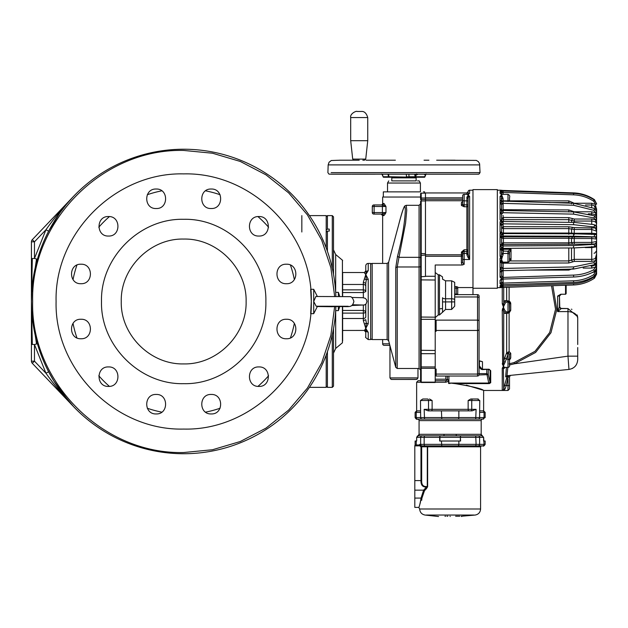 <?xml version="1.0" encoding="UTF-8"?>
<svg xmlns="http://www.w3.org/2000/svg" width="628" height="628" viewBox="0 0 628 628"><rect width="100%" height="100%" fill="white"/><g stroke="black" fill="none" stroke-linecap="round" stroke-linejoin="round"><path stroke-width="0.94" d="M342.637 296.338L342.637 272.521L364.161 272.521L342.637 272.521M462.616 200.74L425.462 200.74L425.462 192.953L466.879 192.953L468.095 191.736L468.095 194.28L468.095 191.736A1.523 1.523 90 0 1 469.618 190.213L469.618 193.361L468.095 194.774L469.618 196.431L468.378 196.988L468.095 198.55L468.095 254.159L469.618 259.521L464.139 259.521L464.139 264.349L462.302 265L435.212 265L435.212 382.483L421.2 382.483L421.2 200.936A0.612 0.604 180 0 0 420.595 201.533L420.595 369.971M372.302 206.479L372.302 212.57A1.523 1.523 -166.6 0 0 373.825 214.093L382.695 214.046L385.969 212.57L382.405 212.57L382.405 206.479L372.302 206.479A1.523 1.523 13.4 0 1 373.825 204.956L381.133 204.956A1.523 1.523 -166.6 0 0 382.648 203.433L384.022 203.527L382.295 204.956L381.133 204.956L382.695 205.003L385.969 206.479L385.969 212.57L384.022 215.514L382.648 215.616L381.133 214.093L374.5 214.093L382.295 214.093L383.739 215.616M425.462 253.688L420.595 253.461L420.595 276.752L425.462 276.446L425.462 254.787L461.399 254.787L461.399 256.248A1.217 0.667 180 0 0 462.616 255.58L462.616 255.415M479.423 360.896L479.423 365.983L482.469 369.609L489.071 369.225L490.704 370.983L490.704 382.75L488.733 383.606L455.072 383.606C472.696 386.526 482.21 388.811 483.631 390.459L503.421 390.459L502.251 390.396L502.251 368.267L503.421 366.022L502.251 363.691L503.295 363.408L503.719 361.602L503.719 312.006L504.763 313.388L506.513 313.388L507.989 311.896L506.231 311.896L507.989 311.896A1.523 1.523 -166.6 0 0 509.512 310.373L509.512 303.677L510.745 303.748L510.745 310.303L509.112 312.964L509.112 351.499L506.513 353.156L504.763 357.803L506.231 359.137L507.989 354.482L506.513 353.156M425.368 398.992L427.535 398.992A1.523 0.981 90 0 1 428.516 400.515L420.501 400.515L420.65 417.565L458.848 417.565L458.848 410.861L441.413 410.861L441.79 419.088L417.549 419.088A1.523 1.523 -166.6 0 1 419.072 420.611L481.189 420.611A1.523 1.523 13.4 0 1 482.712 419.088L483.631 419.088M429.458 398.992L432.119 400.515L432.119 409.338L468.143 409.338L468.143 400.515L471.746 400.515L471.746 409.338L476.103 409.338L475.726 419.088L478.136 419.088A1.523 1.476 -90 0 0 479.611 417.565L479.611 412.384L485.154 412.384L483.623 410.861L482.571 410.861L483.631 410.861L483.631 390.459M455.025 160.203L441.814 160.195M425.368 445.88L422.354 445.88L426.962 445.88L427.637 446.798L426.962 445.88L427.323 446.798L426.962 445.88L482.571 445.88A1.523 1.476 -90 0 0 484.047 444.357L483.631 437.355L482.108 435.832L450.135 435.863M395.373 160.195L366.093 160.195M309.416 387.358L326.199 387.358L326.199 355.079M326.199 247.887L326.199 215.616L326.199 216.833L327.416 215.616L332.283 215.616L332.283 232.015M309.416 215.616L326.199 215.616M339.732 306.676L338.374 310.617L335.666 310.617L335.854 306.707A152.251 152.251 0 0 1 179.113 453.667A152.251 152.251 0 0 1 31.431 301.487A152.251 152.251 0 0 1 179.113 149.299A152.251 152.251 0 0 1 335.666 292.35L335.674 292.444M69.841 402.579L73.429 406.489C63.185 395.703 54.016 384.603 45.938 373.205L48.639 371.8L53.835 380.984M56.74 385.545L53.969 381.196L69.276 401.944M45.962 373.236L34.477 361.171L32.271 363.267L73.429 406.489L59.966 390.224M326.199 387.358L326.199 386.142L327.416 387.358L327.416 351.719M327.416 251.247L327.416 231.12L326.199 232.132M327.416 387.358L332.283 387.358L332.283 334.638M332.283 268.329L332.283 215.616L333.507 216.833L333.507 274.358M329.245 229.087L329.245 231.12L329.245 229.087L327.416 229.087L327.416 215.616M327.416 231.12L329.245 231.12M335.666 292.365L335.666 292.35A152.251 152.251 0 0 1 335.854 296.267A152.251 152.251 0 0 0 183.682 149.228A152.251 152.251 0 0 0 31.431 301.487L31.439 301.487A152.251 152.251 0 0 0 183.682 453.738A152.251 152.251 0 0 0 335.854 306.707L335.847 306.723M338.374 296.283L338.374 292.35L335.666 292.35L335.682 254.536L333.507 249.873M333.507 328.609L333.507 386.142L332.283 387.358L332.283 370.96M334.63 306.707L330.862 335.423L321.677 362.882L307.422 388.088L288.621 410.115L265.958 428.147L240.273 441.515L212.507 449.742L183.682 452.521C102.976 454.601 30.568 382.193 32.648 301.487C30.568 220.781 102.976 148.365 183.682 150.445L212.507 153.224L240.273 161.451L265.958 174.827L288.621 192.851L307.422 214.878L321.677 240.084L330.862 267.552L334.63 296.259M338.374 310.617L338.374 306.684M342.425 296.33L342.425 260.196L335.682 254.536M342.425 306.637L342.425 342.778L335.682 348.43L333.507 353.101M363.353 282.129L365.779 274.569L368.22 270.629L368.22 263.422L370.653 263.422L370.653 267.567M342.637 281.046L342.637 284.476L363.345 284.476L363.345 282.31L365.779 283.275L366.328 279.719L365.779 274.569L364.161 272.521L366.328 271.359L365.779 270.864L366.328 271.359L368.22 270.629M365.779 265.856L365.779 270.864L365.779 265.856A2.433 2.433 90 0 1 368.22 263.422M342.425 342.778L342.637 330.454L364.444 330.43L368.22 332.338L368.22 339.552L370.653 339.552L370.653 263.422M364.444 278.997L366.328 279.719L368.22 279.193L365.779 274.569L366.328 271.359M368.22 332.338L365.779 328.397L368.22 323.773L368.22 279.193M370.653 291.243L370.653 338.029A1.523 1.523 90 0 0 372.176 339.552L387.146 339.552L387.146 263.422L372.176 263.422A1.523 1.523 -90 0 0 370.653 264.945M311.135 307.469L311.08 308.56M311.041 309.235L310.978 310.169M317.533 306.174L313.71 313.662L310.695 313.662L311.276 301.487C313.034 369.664 251.867 430.832 183.682 429.073C115.505 430.832 54.338 369.664 56.096 301.487C54.338 233.31 115.505 172.135 183.682 173.893C251.867 172.135 313.034 233.31 311.276 301.487L310.695 289.304L313.71 289.304L313.71 301.487L315.853 296.487L349.796 296.651C351.484 296.463 352.85 298.08 353.909 301.487C351.727 309.015 349.325 305.805 331.984 306.715L317.344 306.543M286.399 338.751C273.832 339.285 273.832 318.726 286.399 319.26C298.967 318.726 298.959 339.285 286.399 338.751M286.399 283.707C273.832 284.249 273.832 263.681 286.399 264.215C298.967 263.681 298.959 284.249 286.399 283.707M258.877 236.042C246.309 236.575 246.309 216.008 258.877 216.55C271.445 216.016 271.445 236.575 258.877 236.042M211.204 208.52C198.644 209.053 198.644 188.494 211.204 189.028C223.772 188.494 223.772 209.053 211.204 208.52M156.168 208.52C143.6 209.053 143.6 188.494 156.168 189.028C168.728 188.494 168.728 209.053 156.168 208.52M108.495 236.042C95.927 236.575 95.927 216.008 108.495 216.55C121.063 216.016 121.063 236.575 108.495 236.042M80.973 283.707C68.405 284.249 68.413 263.681 80.973 264.215C93.541 263.681 93.541 284.249 80.973 283.707M80.973 338.751C68.405 339.285 68.413 318.726 80.973 319.26C93.541 318.726 93.541 339.285 80.973 338.751M108.495 386.416C95.927 386.958 95.927 366.391 108.495 366.933C121.063 366.391 121.063 386.958 108.495 386.416M156.168 413.938C143.6 414.48 143.6 393.913 156.168 394.455C168.728 393.913 168.728 414.48 156.168 413.938M211.204 413.938C198.644 414.48 198.644 393.913 211.204 394.455C223.772 393.913 223.772 414.48 211.204 413.938M258.877 386.416C246.309 386.958 246.309 366.391 258.877 366.933C271.445 366.391 271.445 386.958 258.877 386.416M313.71 313.662L313.71 301.487L316.174 306.229L348.202 306.26M388.622 340.674L395.766 367.349L395.766 267.552L397.524 256.271C402.226 238.098 404.817 222.877 405.296 210.616C405.35 202.538 403.152 207.24 398.686 224.722L388.622 262.292L388.622 340.674L387.146 339.552M265.872 301.487C267.002 345.4 227.603 384.807 183.682 383.669C139.769 384.807 100.37 345.4 101.501 301.487C100.37 257.566 139.769 218.167 183.682 219.298C227.603 218.167 267.002 257.566 265.872 301.487M420.595 197.035L382.648 197.035L382.648 203.433M246.113 301.487C246.969 268.125 217.045 238.2 183.682 239.064C150.328 238.2 120.403 268.125 121.259 301.487C120.403 334.842 150.328 364.766 183.682 363.91C217.045 364.766 246.969 334.842 246.113 301.487M423.366 191.862L424.614 191.862L424.614 193.134M419.645 191.862L383.323 191.862L383.323 197.035M425.462 200.936L421.2 200.936L421.2 199.429L420.595 199.429L420.595 193.738A0.612 0.612 90 0 1 421.2 193.134L421.2 198.008L420.595 198.008L420.595 199.602M391.487 379.438L415.838 379.438M409.786 379.438L409.252 379.438M417.51 180.895L419.182 180.895L420.415 183.031L387.523 183.031L387.523 191.862L391.48 191.862M415.524 180.895L392.414 180.895M502.588 308.607L502.251 310.263L503.421 307.029L502.251 303.795L503.295 303.811L504.763 300.663L506.67 300.671L507.989 302.154L506.231 302.154L507.989 302.154L506.231 302.154L504.763 300.663M472.97 288.26L497.329 288.26L497.329 189.601L472.97 189.601L472.97 294.642L472.97 205.599M479.831 360.904L482.469 361.712L479.062 360.896M469.618 190.213L472.97 190.213M482.665 390.082L466.345 385.145M455.08 383.606L450.135 383.041L448.588 383.457L448.588 380.419L447.387 381.753L445.668 382.24L435.212 382.24M468.143 400.515L470.804 398.992L478.246 398.992L477.453 398.992L479.768 400.515L471.746 400.515A1.523 0.981 -90 0 1 472.727 398.992L474.894 398.992M479.768 410.861L482.571 410.861A1.523 1.476 90 0 1 484.047 412.384L484.047 417.565L485.154 417.565L485.154 412.384M435.212 272.536L438.258 274.821L439.474 274.821L442.52 276.909L442.52 279.154L445.566 280.826L451.658 280.826L454.696 282.317L454.696 306.174L454.696 294.642L477.539 294.642C478.866 294.681 479.376 295.702 479.062 297.719L479.062 349.506M415.54 177.245L416.144 177.857L391.786 177.857L391.786 180.895M451.658 280.826L451.658 298.779A3.046 1.044 0 0 1 454.696 299.823L454.696 282.317L454.696 286.501L457.741 286.965L457.741 294.618A1.523 0.549 180 0 0 456.218 294.069L456.218 294.642M462.616 255.29A1.217 0.502 0 0 0 461.399 254.787L461.447 252.079L464.139 249.779L466.879 249.779L466.879 206.761L464.139 206.761L464.139 204.854L466.879 204.854A1.217 0.518 0 0 1 468.095 205.372L468.095 199.249M497.329 224.243L497.329 287.655L500.171 287.624M500.485 287.616L503.138 287.42L503.099 286.093L500.485 287.216L501.646 287.506L573.623 284.971L573.576 283.644C580.931 283.346 587.667 281.156 593.782 277.074L595.054 275.574M573.576 283.644L503.099 286.093L503.114 284.743L503.114 285.764L501.591 285.638L500.485 287.216M573.615 282.427C581.19 282.137 588.13 280.01 594.433 276.037L593.782 274.593C587.667 278.447 580.931 280.512 573.576 280.795L573.615 282.427L503.138 284.735L503.114 279.02L503.114 282.796L503.114 279.02L503.114 282.796L501.591 282.27L500.069 283.738L501.646 284.57L500.069 285.559L501.105 285.183M501.607 271.241L501.591 275.959L501.591 271.32L500.069 272.238L503.122 270.652L503.114 276.83L501.591 275.959L500.069 277.262L501.646 278.596L500.069 280.308L501.591 279.107L501.591 282.27M500.485 271.948L501.646 270.574L500.069 268.172L501.591 267.12L501.591 259.521L500.069 256.177L501.238 255.981L501.591 253.814L501.591 249.811L500.069 249.999L501.646 247.809L500.069 244.763L501.591 244.418L501.591 237.557L500.069 237.337L501.646 235.108L500.069 232.046L501.591 232.093L501.591 225.389L500.069 224.793L501.646 222.665L500.069 219.8L501.591 220.24L501.591 214.148L500.069 213.206L501.646 211.338L500.069 208.849L501.591 209.658L501.591 204.602L500.069 203.378L501.646 201.886L500.069 199.955L501.591 201.078L501.591 194.774L500.069 193.361L501.591 194.138L501.591 193.008L500.069 191.485L501.646 190.881L500.485 190.614M500.069 268.172L500.069 262.755L501.591 259.521L501.238 255.981L502.4 256.648L503.114 254.756L501.591 253.814M500.069 199.955L500.069 196.431L501.591 194.774L501.238 193.871L502.4 194.445L501.238 193.871M497.329 190.213L500.069 190.213L501.262 190.786M454.696 296.966L477.539 296.966A1.523 1.036 0 0 1 479.062 298.002L479.062 374.508A1.523 1.523 90 0 1 477.539 376.031L436.122 376.031L436.122 374.068L477.539 374.068L477.539 330.454L436.122 330.454L436.122 331.309L435.212 331.309M406.63 177.245L388.92 177.245L388.489 176.743L383.056 176.743L383.488 177.245L388.92 177.245L383.488 177.245M479.062 298.002L479.062 372.671M462.616 195.873L462.616 200.206L462.616 195.873A1.523 1.523 90 0 1 464.139 194.35L464.139 204.854A1.523 0.644 180 0 1 462.64 204.336L461.447 205.482L464.139 206.761L462.616 204.171L461.447 205.482M573.615 277.003C581.159 276.752 588.083 274.907 594.371 271.453L593.782 269.687C587.667 273.039 580.931 274.844 573.576 275.088L573.615 277.003L501.646 279.083M503.13 284.625L501.215 285.073M503.138 287.302L501.646 287.428M503.099 191.556L503.138 190.449L573.623 192.898L573.6 193.408M507.989 367.451C509.332 367.105 509.842 366.273 509.512 364.947L509.512 360.213A1.523 1.075 180 0 0 507.989 359.137L507.989 367.451L504.339 367.301L503.421 366.038M506.513 378.621L507.989 379.014L507.989 390.459L503.421 390.459L503.295 389.988L507.031 376.706L505.658 376.871L506.427 367.451M504.763 385.2L506.231 385.592L505.195 388.63L504.339 389.784L505.195 388.63L503.719 389.179L503.295 363.408L504.339 363.793M504.347 363.785L505.195 362.034L503.719 361.602L504.763 357.803M505.006 362.576L506.231 359.137L507.989 359.137L508.068 354.082L506.67 352.755L506.67 313.38L509.112 312.964L508.672 311.731L506.67 313.38M500.069 196.431L502.4 196.768L501.591 194.774L502.047 194.35L507.989 194.35C509.606 195.104 510.117 196.203 509.512 197.632L509.512 200.206A1.523 0.644 0 0 1 507.989 200.85L507.989 194.35L501.772 194.342M450.135 419.088L441.79 419.088L458.471 419.088L458.848 417.565L484.047 417.565A1.523 1.476 90 0 1 482.571 419.088L478.136 419.088L482.571 419.088L485.154 417.565M509.512 259.372L511.035 259.874L509.52 258.053L509.512 260.636A1.523 1.523 90 0 1 507.989 262.159L507.989 253.453L503.114 253.453L503.114 254.756M577.721 336.263L577.721 321.34L577.721 336.263M444.153 434.309L443.863 435.832L418.162 435.832L419.653 434.309L456.101 434.309M439.898 441.013L439.969 435.832L443.863 435.832L418.162 435.832L416.662 437.355L418.162 435.832L456.399 435.832L456.109 434.309L480.608 434.309L483.631 437.355L483.631 441.013M330.885 174.199L351.028 174.199M351.766 174.199L375.151 174.199M398.968 174.199L432.425 174.199M363.965 160.195L362.827 160.195M446.453 174.199L478.144 174.199M457.176 174.199L382.122 174.199M424.057 160.195L428.924 160.195M359.216 160.195L357.293 160.195L359.216 160.195C349.937 160.25 354.655 160.313 352.701 159.104L365.731 159.104L367.741 140.703L350.691 140.703L350.691 117.562C349.796 113.566 356.633 110.591 357.151 111.47L361.281 111.47C364.279 111.148 366.43 113.173 367.741 117.562L350.691 117.562M450.135 445.88L441.79 445.88L458.471 445.88L458.848 444.357L476.103 444.357L475.726 435.832L456.399 435.832L482.359 435.856M450.135 516.53C465.058 516.53 465.058 516.53 450.135 516.53C465.058 516.53 465.058 516.53 450.135 516.53C435.204 516.53 435.204 516.53 450.135 516.53C435.204 516.53 435.204 516.53 450.135 516.53M450.135 516.216C435.212 516.216 435.212 516.216 450.135 516.216C465.05 516.216 465.05 516.216 450.135 516.216L450.088 516.216M461.706 516.53L461.188 516.216M459.775 516.216L456.462 516.216M456.281 516.216L455.622 516.216M301.833 231.999L301.833 215.616M37.405 259.262L34.477 258.422L45.938 229.769C54.016 218.363 63.185 207.271 73.429 196.486C63.507 206.934 55.24 218.497 48.639 231.175L59.613 213.237M59.888 212.853L65.94 204.956M73.201 196.721L69.276 201.031M69.841 200.387L71.765 198.267M31.439 303.489L32.318 344.427L34.477 344.552L37.405 343.704M33.056 323.789L31.84 312.885L36.518 343.83M327.416 229.087L326.199 230.099M36.518 259.136L31.84 290.089M31.439 299.478L32.318 258.548L34.477 258.422L34.477 241.804L45.938 229.769L48.639 231.175M73.429 196.486L32.271 239.7L34.477 241.804L31.431 241.804L31.431 361.171L31.431 344.552L32.318 344.427M32.271 363.267A3.046 3.046 0 0 1 31.431 361.171A3.046 3.046 0 0 0 32.271 363.267M32.318 258.548L31.431 258.422L32.318 258.548M31.431 241.804A3.046 3.046 0 0 1 32.271 239.7A3.046 3.046 0 0 0 31.431 241.804M342.637 340.894L342.637 306.637M364.444 330.43L365.779 328.397L363.345 320.665L363.345 313.113L342.637 313.113M342.637 289.861L363.345 289.861A2.433 1.719 0 0 1 365.779 291.58L365.779 283.275L365.779 291.58L363.345 292.538L342.637 292.538M342.637 318.498L363.345 318.498A2.433 1.719 0 0 0 365.779 316.771L365.779 304.211L365.779 311.386L363.345 310.436L363.345 305.208M364.444 323.969L366.328 323.247L365.779 319.691L363.345 320.665M365.779 330.956L365.779 332.11L366.328 331.615L365.779 328.397L366.328 323.247L368.22 323.773M364.161 330.454L365.779 332.102C365.779 338.759 365.779 338.759 365.779 332.11L365.104 330.564M363.785 310.452L363.345 310.436L363.345 313.113A2.433 1.719 0 0 0 365.779 311.386M366.36 323.271L367.035 323.593M370.653 335.399L370.653 339.552M370.653 291.259L370.653 318.969M311.252 299.124L311.268 300.208M397.524 256.271L398.992 257.339L405.578 223.152L406.748 210.121L406.222 205.317L404.879 205.906C404.754 206.078 403.725 205.482 398.686 224.714L388.622 262.292L387.146 263.422M395.766 367.349L397.234 368.479L397.234 266.971L398.992 257.339L419.072 257.339L419.072 205.317L406.222 205.317M389.862 345.337L384.171 345.337A1.523 1.523 -166.8 0 1 382.648 343.814L382.648 339.552M382.648 215.616L382.648 263.422M384.022 203.527L385.969 206.479L382.405 206.479A1.523 0.393 90 0 1 382.695 205.003L384.022 203.527M384.972 214.352L385.718 213.025M373.825 204.956L374.5 204.956A1.523 0.393 90 0 0 374.107 206.479L374.107 212.57L382.405 212.57A1.523 0.393 90 0 0 382.695 214.046L384.022 215.514M421.2 382.483L420.595 381.573L420.595 367.749L420.595 381.573A0.612 0.565 180 0 0 421.2 382.146L435.212 382.146M435.212 353.682L421.2 353.682A0.612 0.557 180 0 1 420.595 353.124L420.595 367.749A0.612 0.565 180 0 0 421.2 368.314L435.212 368.314M435.212 280.017L420.595 279.884L420.595 350.298L435.212 350.455M389.957 345.683L389.957 377.915L417.973 377.915L416.851 379.383L395.248 379.438M374.5 204.956L381.133 204.956M388.285 191.862L387.523 191.862M425.462 200.74L425.462 255.046L420.595 255.361M490.704 382.75L490.115 382.334L488.733 383.041L488.733 383.606L489.659 383.512M482.469 361.712L482.469 369.225L489.071 369.225L490.115 370.638L490.704 370.983L490.554 370.41M504.339 309.51L503.421 307.029L503.295 303.811L504.339 304.541L503.421 307.029L503.295 310.248L504.339 309.51L505.195 310.836L503.719 312.006L503.295 310.248L502.251 310.263L502.62 364.962M462.498 202.035L461.447 202.561L462.593 201.831M403.969 180.895L394.714 180.895M447.387 381.753L448.588 380.419L447.387 379.218L447.387 376.031L447.387 379.218L446.948 380.27L445.864 380.717L446.948 380.27L445.864 379.194L445.864 376.031M482.469 369.609C480.773 369.452 479.761 368.244 479.423 365.983L479.423 361.681M420.65 412.384L416.215 412.384L416.215 417.565L420.65 417.565A1.523 1.476 90 0 0 422.126 419.088L417.691 419.088A1.523 1.476 -90 0 1 416.215 417.565L415.116 417.565L415.116 412.384L416.215 412.384A1.523 1.476 -90 0 1 417.691 410.861L420.501 410.861M436.122 374.296L435.212 374.296M436.122 374.068L436.122 369.076L435.212 369.076M436.122 330.454L436.122 320.68L435.212 320.68M436.122 320.68L436.122 320.123L477.539 320.123L477.539 294.642M454.696 299.823L454.696 306.174L451.658 309.439L445.566 309.439L439.537 314.934L438.258 314.934L435.212 317.635M462.616 255.58L462.616 262.441L461.399 263.108L461.399 256.248L425.462 256.248M464.139 264.349L462.616 262.441L462.616 254.835L462.616 258.877A1.523 0.644 180 0 0 464.139 259.521L464.139 253.453L466.879 253.453L466.879 251.585L464.139 251.585L464.139 249.779L462.64 252.699A1.523 1.382 0 0 1 464.139 251.585L464.139 253.453A1.523 1.382 180 0 0 462.616 254.835L462.64 252.699L461.447 252.079M461.399 252.55L462.616 252.982L462.616 254.835M461.447 202.561L462.64 201.517M462.616 200.206L462.616 204.171L462.616 200.206A1.523 0.644 180 0 0 464.139 200.85L466.879 200.85L466.879 206.761A1.217 1.013 180 0 0 468.095 205.749L468.095 250.203M469.618 193.361L468.017 194.602M468.095 205.749L468.095 200.536M468.095 191.736L468.378 193.966L467.389 194.484L468.095 194.774L468.378 196.988L467.389 196.909L466.879 198.629L468.095 198.55L468.095 199.547M446.092 380.701L447.128 380.042M435.212 380.717L445.864 380.717L435.212 380.717L445.864 380.717L435.212 380.717L445.864 380.717L447.387 379.194L446.948 380.27M450.135 383.441L448.588 383.457M454.696 286.501L454.696 294.854M442.52 276.909L442.52 279.154M442.528 312.406L442.52 308.521L439.474 308.858L439.537 314.934M469.618 196.431L469.618 259.521L468.072 257.59L466.879 254.882L466.879 253.453A1.217 1.107 0 0 0 468.095 252.346L468.095 254.159L466.879 254.882M500.296 190.182L503.138 190.449L500.069 190.237M501.646 243.601L501.646 242.753M501.646 267.222L501.646 266.531M502.251 368.267L504.896 367.443M502.251 390.396L504.339 389.784L503.421 390.459M504.417 367.623L503.719 368.636L505.195 367.419M470.804 398.992L472.727 398.992L470.804 398.992M490.115 370.638L490.115 382.334L488.254 374.618L478.991 374.963M479.423 365.983L479.062 362.325M479.423 363.023L479.062 362.505M488.254 369.609L488.254 374.618L486.786 373.613L486.786 369.609M417.541 174.199L417.424 174.631L414.77 174.71L415.241 177.245L388.96 176.743C391.189 177.441 382.483 177.206 403.969 177.245L392.947 177.245M420.595 380.717L418.13 380.717L416.639 382.24L420.713 382.24M445.864 380.717L445.668 382.24M503.421 307.029L505.195 303.214L503.719 302.052L503.719 287.396M467.389 194.484L468.378 193.966L467.389 194.484L468.095 194.774L467.389 196.909M500.485 203.103L503.099 203.37L503.138 201.651L501.646 201.886M502.345 201.557L500.485 200.199M500.485 212.868L503.099 212.711L503.138 211.016L500.485 209.163M501.646 210.639L503.099 210.718M500.485 224.416L503.099 223.851L503.138 222.288L503.099 221.558L500.485 220.161M501.646 221.872L503.138 222.288L503.099 221.558M500.485 236.944L503.099 236.01L503.138 235.312L503.099 233.585L502.439 233.435L503.099 233.577L500.485 232.439M500.485 249.614L503.099 248.374L503.138 247.691L503.099 245.972L500.485 245.156M503.421 248.39L503.421 249.261L501.591 249.811L503.138 247.691M500.069 258.069L500.069 262.755L501.238 262.488L502.4 261.625L501.591 259.521L502.4 256.648M501.921 262.74L503.114 263.187L503.138 270.213L501.646 270.574M503.122 270.652L573.607 269.067L573.576 266.916L500.485 268.486M503.099 270.37L501.646 269.922M503.114 275.339L503.138 278.801L501.646 278.596M573.576 275.088L500.485 277.505M500.485 280.096L503.13 279.02M573.576 280.795L503.099 283.102L500.485 283.895M501.591 285.638L501.591 284.979M501.591 236.623L501.591 240.312M501.591 224.267L501.591 225.389L503.099 223.851L573.576 224.691L593.782 226.944L595.383 227.98L574.243 227.619L568.795 226.779L503.114 226.677L501.591 228.105L501.591 232.784L503.421 233.051L568.795 233.051L568.795 228.631L571.519 229.079L572.65 227.375M500.485 190.253L501.536 190.841M500.069 190.213L500.43 190.606M500.485 191.399L503.099 192.419L503.138 190.983L501.646 191.03M503.421 366.022L504.339 363.785M479.768 400.515L479.611 412.384M458.848 410.861L472.091 410.861L476.103 409.338M431.303 410.861A1.523 0.816 90 0 0 432.119 409.338L424.159 409.338L428.17 410.861L441.413 410.861M389.949 177.245L392.343 177.245M425.156 174.199L424.544 174.631L425.517 174.71L424.552 177.245L415.595 177.245L416.395 173.948M505.195 303.214L506.231 302.154M509.112 287.216L509.112 301.087L506.67 300.671L506.67 287.294M505.195 310.836L506.231 311.896L504.763 313.388M501.254 198.173L501.591 200.136L501.591 198.746L503.114 198.786L502.4 196.768M501.607 209.838L501.591 204.602L501.591 208.41L501.591 204.602L501.591 207.154L501.591 204.602L503.099 203.37L573.576 205.254L593.782 210.302L595.383 212.68L591.725 211.801L574.243 211.801L568.795 209.933L503.114 209.697L501.591 210.678M501.591 214.148L501.591 218.701L501.591 214.148L501.591 215.844L501.591 214.148L503.099 212.711L573.576 214.124L593.782 217.908L595.383 219.69L591.725 219.031L574.243 219.031L568.795 217.633L503.114 217.453L501.591 218.701L501.905 221.009L503.114 221.488L573.576 222.398M501.741 220.86L501.591 218.701L503.421 219.659L503.421 221.488M502.212 233.318L501.591 232.093L502.439 233.435M503.114 236.042L501.591 238.248L503.099 236.01L573.576 236.222L593.782 236.803A1.217 0.683 -86.6 0 0 594.465 235.563A1.217 0.683 -86.6 0 0 593.853 234.37A1.217 0.683 -86.6 0 0 593.782 234.37L573.576 233.797L503.106 233.585L573.576 233.797M503.114 245.917L501.591 244.418L501.591 243.036L503.114 244.535L503.099 245.972L573.576 245.548L593.782 244.402L595.383 243.876L596.6 241.45L591.725 242.408L591.725 244.064L572.65 244.182L571.519 242.581L568.795 242.824L568.795 238.302L571.519 238.436L572.65 236.905L503.114 236.732M503.114 253.304L503.114 251.192L501.591 249.811L501.968 248.829M507.989 262.159L503.114 262.159L501.591 263.713L503.114 262.159L502.4 261.625M503.114 265.055L503.114 268.289L501.591 267.12L501.591 263.681L501.591 267.12M501.591 193.008L501.591 194.24L501.591 193.008L501.591 194.24L501.591 193.008L501.591 194.24L501.591 193.008L501.591 194.24L501.591 193.008L503.099 192.419L573.576 194.837C580.931 195.135 587.667 197.294 593.782 201.329L595.383 204.39L591.725 203.26L574.243 203.26L568.795 200.858L509.512 200.858M505.658 376.871L506.977 375.725L507.84 367.451M507.031 376.706L508.342 375.583L508.24 377.098L507.031 376.706L508.35 375.583M507.989 390.459L509.512 388.96L509.512 376.839L509.512 385.592C509.512 389.909 509.512 389.909 509.512 385.592L506.231 385.592L508.209 376.604M389.281 176.743L388.489 176.743L388.002 174.199M415.241 177.245L406.434 176.743L406.324 174.199M419.025 177.245L424.552 177.245L419.025 177.245M506.67 300.671L508.672 302.319L507.989 302.154A1.523 1.523 14 0 1 508.091 302.162M510.745 310.303L509.512 310.373L509.308 302.916A1.523 1.523 14 0 1 509.512 303.677A1.523 1.523 -166.6 0 0 507.989 302.154L507.989 311.896M508.672 302.319L509.112 301.087L510.745 303.748L510.635 302.931M508.068 354.082L509.112 351.499L510.745 353.305L510.745 357.936L509.112 359.899M509.112 363.832L514.065 362.591L535.009 351.311L549.688 332.487L555.537 309.274L551.525 285.74M509.512 253.28L509.512 252.597L509.512 253.28M501.591 232.784L501.591 225.389L501.591 228.105L503.421 228.631L503.421 234.33M501.591 237.557L501.591 244.418M501.591 238.248L503.421 238.302L503.421 242.824L501.591 243.036L501.591 238.248M572.65 244.182L503.114 244.535M573.576 247.942L503.106 248.39L573.576 247.942L593.782 246.796A1.217 0.675 -96.7 0 0 593.923 246.812A1.217 0.675 -96.7 0 0 594.457 245.65A1.217 0.675 -96.7 0 0 593.782 244.402M573.576 266.916L593.782 262.677L595.383 260.738L596.6 256.13C596.317 258.1 594.692 259.176 591.725 259.364L591.725 261.421L574.243 261.421L572.65 261.884L571.519 260.118L568.795 260.934L568.795 248.013L569.973 247.981M572.65 261.884L568.795 262.991L503.114 263.187M501.591 275.959L501.591 271.265M501.591 201.25L501.591 200.819L501.591 201.25M506.977 375.725L568.96 369.429L567.979 356.147L514.426 363.8L509.355 364.994M509.52 376.643L508.24 377.098M508.201 376.298L508.264 375.693M507.055 312.391L508.06 311.896M382.436 174.199L383.056 176.743M424.724 174.199L424.544 174.631L424.559 174.199M552.86 285.693L556.785 309.486L550.968 332.73L535.613 352.441L514.426 363.8L514.065 362.591M560.569 308.403L567.979 308.552L561.275 308.552L557.625 311.598L557.625 296.063L560.788 294.234L565.538 294.234L566.15 293.629L566.15 285.23M510.745 357.936L509.512 359.043L509.512 364.947L509.512 359.043L509.512 359.695L510.454 358.831M508.672 353.431L509.512 354.31L510.745 353.305M571.998 211.879L572.65 211.259M591.725 211.801L591.725 213.873C594.692 214.093 596.317 215.373 596.6 217.696L595.383 212.68L596.6 211.871M568.795 217.633L568.795 219.659L571.519 220.389L572.65 218.623M571.519 222.304L571.519 220.389L574.243 221.056L574.243 219.031M591.725 219.031L591.725 221.056C594.692 221.221 596.317 222.194 596.6 223.961L595.383 219.69L596.6 218.67A1.217 0.997 0 0 1 595.383 219.643M571.661 233.789L571.519 229.079L574.243 229.456L574.243 227.619M591.725 227.619L591.725 229.456L596.6 231.237L595.383 228.011L596.6 226.865L596.6 226.088L595.171 224.981M596.419 226.08L596.6 218.646L594.221 215.773A1.217 0.557 -68.7 0 1 594.418 216.707A1.217 0.557 -68.7 0 1 593.782 217.908M574.243 234.542L574.243 233.271L571.519 233.129L568.795 233.051L568.795 234.33M595.383 234.644L596.6 233.585L591.725 233.271L591.725 234.542M574.243 244.064L574.243 242.408L571.519 242.581L571.519 238.436L574.243 238.507L574.243 236.968L572.65 236.905M593.782 236.803L595.383 237.07L591.725 236.968L591.725 238.507L596.6 239.048L595.383 237.07L596.6 235.861L596.6 226.834A1.217 1.146 -0 0 1 595.383 227.98M591.725 246.459L591.725 247.581L596.6 246.843L595.383 246.262M509.512 260.636L509.52 252.503L511.035 249.261L508.013 251.067L509.52 252.503M574.243 261.421L574.243 259.364L571.519 260.118L571.519 247.974M596.6 267.873L595.383 267.143L596.6 261.954C596.317 264.435 594.692 265.793 591.725 266.029L591.725 268.085L583.177 268.085M596.592 272.136L595.383 271.673L595.894 270.103M596.498 270.064L596.6 269.082M596.31 259.034L596.6 258.398M595.383 252.15L596.6 251.773L596.6 253.908L595.383 258.179M571.519 203.81L572.65 202.561M568.795 203.127L568.795 202.593L570.774 203.174M591.725 203.26L591.725 205.003C594.692 205.285 596.317 206.902 596.6 209.846L595.383 204.39L596.576 204.139M509.512 360.213L509.512 354.31M568.96 369.429C574.353 368.432 577.273 365.198 577.721 359.734L577.721 356.147L567.979 356.147L567.979 311.598L557.625 311.598L559.454 306.88L559.454 296.024L559.784 307.783M572.092 368.565L572.571 368.33M509.512 376.839L510.446 375.434M475.726 419.088L458.471 419.088L475.726 419.088M408.859 174.199L409.009 176.743L425.07 176.743M417.345 174.199L416.654 173.94M425.517 174.71L426.051 173.948M559.729 295.066L559.454 296.024L561.251 294.234L559.438 296.063L557.625 296.063M561.275 308.646L559.454 306.88L559.438 296.063M577.721 344.505L577.721 318.294C577.093 314.236 573.851 312.006 567.979 311.598L567.979 308.552L577.572 316.606L577.721 318.294L577.517 316.316M596.6 219.47L596.6 209.846L596.6 211.903L596.6 209.956L594.371 206.416M591.725 261.421L595.383 260.683L596.6 261.617L596.6 245.061A1.217 1.201 180 0 0 595.383 243.876L596.6 245.061L596.6 235.853A1.217 1.217 -0 0 1 595.383 237.062M573.576 245.548L573.584 247.966L593.923 246.812L596.6 245.053M509.512 260.353L509.512 252.597L507.989 251.216L507.989 253.453A1.523 1.382 180 0 1 509.512 254.835M596.6 261.641L596.6 261.672A1.217 0.934 180 0 0 595.383 260.738M596.207 274.012L596.6 274.091L596.6 261.954M596.506 274.13L596.6 268.603M596.6 270.888L596.6 271.375M596.278 273.824L596.6 270.024M596.6 263.689L596.6 265.094M594.371 271.453L596.6 268.023M596.6 253.908L596.6 258.241M596.6 246.623L596.6 251.004M596.6 238.821L596.6 242.016M596.6 229.016L596.6 232.807M596.6 221.731L596.6 223.961M596.6 226.088L596.6 226.865M596.561 217.233L596.6 216.252M596.592 203.762L594.465 199.673C588.153 195.465 581.206 193.204 573.623 192.898M596.6 209.846L596.6 208.889M577.721 356.147L577.721 347.551M577.721 341.459L577.721 336.561L577.721 341.459M577.721 318.223L577.572 316.606M354.216 160.195L339.552 160.195M559.909 307.932L560.404 308.324M559.454 306.723A1.829 1.829 -166.7 0 0 561.275 308.552M565.538 294.234A0.612 0.612 -166.6 0 0 565.695 294.218A0.612 0.612 0 0 1 565.538 294.234L565.538 285.245M577.36 315.68L577.124 314.934M571.927 309.384L571.378 309.164M436.664 160.195L476.338 160.407L478.395 161.663L479.564 163.641L480.043 172.621L331.16 172.621M416.215 441.013L416.215 444.969L415.116 444.969L415.116 441.013L416.662 441.013L416.662 437.355L424.159 437.355L424.536 435.832L439.969 435.832L439.671 437.355L460.371 437.355L460.293 435.832L456.399 435.832L460.293 435.832L460.528 436.429M482.367 435.856L483.631 437.355M353.972 160.195L350.809 160.195L353.972 160.195M460.293 435.832L460.599 437.355L479.611 437.355A1.523 1.476 -90 0 0 478.136 435.832L460.293 435.832M481.189 420.611L481.189 434.372L482.406 435.863L475.726 435.832M417.91 435.856L417.125 436.256M475.726 445.88L476.103 444.357L485.154 444.357L485.154 441.013L484.047 441.013M460.371 441.013L460.371 437.355L460.599 441.013L439.671 441.013L439.671 437.355L424.159 437.355L424.159 444.357L458.848 444.357L458.848 441.013M418.664 445.88L414.81 445.88L414.81 507.393L418.766 507.393L419.677 509.002L480.585 509.002L480.585 446.798L427.323 446.798L426.962 445.88L427.323 446.798L426.962 445.88L427.323 446.798L421.663 446.798A0.911 0.699 90 0 1 422.354 445.88L421.121 445.856L419.787 444.357L418.664 445.88L419.685 444.969L416.215 444.969A0.911 0.887 90 0 1 415.328 445.88M416.662 441.013L416.639 437.355L416.639 441.013M422.346 445.88L441.79 445.88L441.413 441.013M424.465 445.88L423.343 445.88M420.148 445.315L419.904 444.922M426.907 487.948L427.637 486.724L426.271 486.527C423.084 486.622 421.545 484.643 421.663 480.601L421.663 446.798L420.964 446.759L421.121 445.856M427.637 446.798L427.637 486.724L424.395 490.955L421.898 498.216C419.331 511.31 419.331 511.31 421.898 498.216L422.087 496.324M421.694 500.32L421.89 498.24M426.082 489.118L426.593 488.419M424.395 490.955L423.625 490.162L426.436 487.061C422.66 487.195 420.839 485.036 420.964 480.601L420.964 446.759L419.284 445.66M418.766 507.393C419.308 506.937 420.069 503.837 421.05 498.075L421.043 498.114M420.854 499.927L420.313 502.722M420.226 503.067L419.912 504.174M414.81 490.162L423.625 490.162L421.05 498.075L414.81 498.075M427.637 486.724L426.436 487.061L426.271 486.527M427.268 486.7L427.323 446.798M447.795 516.216L447.018 516.216M445.676 516.216L444.946 516.216M335.682 310.617L335.682 348.43M205.568 412.141A112.797 112.797 0 0 0 220.067 408.255M257.959 386.377A112.797 112.797 0 0 0 268.58 375.764M290.458 337.864A112.797 112.797 0 0 0 294.344 323.365M294.344 279.609A112.797 112.797 0 0 0 290.458 265.102M268.58 227.21A112.797 112.797 0 0 0 257.959 216.597M220.067 194.711A112.797 112.797 0 0 0 205.568 190.826M161.804 190.826A112.797 112.797 0 0 0 147.305 194.711M109.413 216.597A112.797 112.797 0 0 0 98.792 227.21M76.914 265.102A112.797 112.797 0 0 0 73.029 279.609M73.029 323.365A112.797 112.797 0 0 0 76.914 337.864M98.792 375.764A112.797 112.797 0 0 0 109.413 386.377M147.305 408.255A112.797 112.797 0 0 0 161.804 412.141M397.234 368.479L419.072 368.479L419.072 266.971A1.523 0.785 180 0 0 420.595 266.186M420.595 258.155A1.523 0.824 0 0 0 419.072 257.339L419.072 266.971L397.234 266.971L395.766 267.552M372.176 339.552L372.176 263.422M502.251 303.795L502.251 287.467M500.069 287.169L500.069 285.559M500.069 283.738L500.069 280.308M500.069 277.262L500.069 269.012M500.069 256.177L500.069 245.823M500.069 244.763L500.069 233.106M500.069 232.046L500.069 221.692M500.069 219.8L500.069 209.697M500.069 208.849L500.069 200.607M500.069 193.361L500.069 191.485M470.765 410.861A1.523 0.981 90 0 0 471.746 409.338L468.143 409.338A1.523 0.816 -90 0 0 468.959 410.861M429.497 410.861A1.523 0.981 -90 0 1 428.516 409.338L428.516 400.515L432.119 400.515M424.159 409.338L424.536 419.088L441.79 419.088M476.77 172.621L480.043 172.621L478.921 174.144L476.055 174.199L329.017 174.144L327.894 172.621L328.169 164.897L479.768 164.897M426.279 515.046L473.983 515.046M45.938 373.205L34.477 344.552L34.477 361.171L31.431 361.171M363.345 297.758L363.345 284.476A2.433 1.719 0 0 1 365.779 286.195M342.637 310.436L363.345 310.436M389.462 343.814L382.648 343.814M420.595 346.727L420.595 366.391A0.612 0.557 180 0 0 421.2 366.94L435.212 366.94M435.212 317.179L420.595 317.046L420.595 319.173L421.2 319.322L435.212 319.322M373.825 214.093L381.133 214.093M425.462 199.429L421.2 199.429L421.2 198.008L425.462 198.008M372.302 212.57L374.107 212.57A1.523 0.393 90 0 0 374.5 214.093M435.212 276.273L425.462 276.273M457.741 287.553L472.97 287.553M462.302 265L461.399 263.108M461.399 205.23L461.399 202.742M425.462 199.249L462.616 199.249M425.462 197.828L462.616 197.828M466.879 197.828L466.879 196.988M466.879 194.35L466.879 192.953M479.062 373.613L486.786 373.613L488.733 383.041L450.135 383.041M438.258 274.821L438.258 314.934M468.095 250.117L466.879 249.779L466.879 251.585A1.217 1.107 0 0 0 468.095 250.478M448.91 383.441L448.91 376.031M457.741 288.668A1.523 0.549 180 0 0 456.218 288.126L456.218 294.069L454.696 294.069M456.218 286.501L456.218 288.126L454.696 288.126M445.566 280.826L445.566 298.779L451.658 298.779L451.658 301.903L445.566 301.903L445.566 309.439M445.566 298.779A3.046 1.044 0 0 1 442.52 297.743L442.52 301.903L445.566 301.903L445.566 298.779M442.52 308.521L442.52 301.903M439.474 274.821L439.474 308.858M477.539 376.031L477.539 374.068A1.523 1.115 180 0 0 479.062 372.954M479.062 321.167A1.523 1.036 180 0 0 477.539 320.123L477.539 330.454A1.523 1.115 180 0 0 479.062 329.339M451.658 309.439L451.658 301.903L454.696 301.903M468.095 194.295L468.095 194.774M466.879 198.629L466.879 200.85A1.217 0.518 180 0 1 468.095 201.36L468.095 200.481M468.095 254.159L468.095 252.346M445.864 379.194L435.212 379.194M501.646 201.337L503.138 201.651M503.138 211.016L501.646 211.338M503.138 222.288L501.646 222.665M501.646 234.268L503.138 234.691L501.646 235.108M501.646 246.977L503.138 247.385L501.646 247.809M501.646 284.57L503.138 284.665L501.646 284.861M501.646 190.881L500.367 190.574M427.535 398.992L422.809 398.992L420.501 400.515M389.87 177.245L388.92 177.245M573.576 205.254L573.607 203.252L501.591 201.078M501.591 204.602L501.631 209.862L503.122 210.498L573.6 211.911L594.221 215.773M573.576 214.124L573.6 211.911M573.576 224.691L573.592 222.328L594.057 224.612L596.6 226.834M573.576 236.222L573.584 233.797L593.853 234.37C595.721 234.268 596.639 234.762 596.6 235.853M573.576 194.837L573.623 193.408L503.138 190.983M510.619 302.892L510.305 302.186M510.219 302.06L509.787 301.558M503.114 198.786L503.114 200.85L507.989 200.85L507.989 201.494M503.114 201.478L503.114 200.85A1.523 0.644 0 0 0 501.937 201.086M503.114 209.579L503.114 203.621M593.782 210.302A1.217 0.44 -62.5 0 0 594.386 209.203A1.217 0.44 -62.5 0 0 594.339 208.441L596.6 211.84A1.217 0.785 0 0 1 595.383 212.617M503.114 215.459L503.114 216.134M503.114 224.384L503.114 226.677M593.782 226.944A1.217 0.644 -76.9 0 0 594.449 225.695A1.217 0.644 -76.9 0 0 594.057 224.612M591.725 236.968L574.243 236.968M595.383 243.86L591.725 244.064M501.591 252.071A1.523 1.382 180 0 0 503.114 253.453L503.421 249.261L511.035 249.261L511.035 259.874L509.512 259.874M573.607 269.067L594.269 264.733A1.217 0.526 -113.6 0 0 594.41 263.854A1.217 0.526 -113.6 0 0 593.782 262.677M593.782 269.687L595.383 267.143L591.725 268.085M572.65 268.666L568.795 270.087L528.407 270.087M503.114 276.171L503.114 271.728M593.782 274.593L595.383 271.673L591.725 272.756M573.623 284.971C581.206 284.665 588.153 282.404 594.465 278.188L593.782 277.074M503.421 217.994L503.421 216.935M503.114 209.697L503.114 208.889M503.114 192.741L503.114 194.24M593.782 200.575L594.465 199.673M593.782 201.329L594.457 200.104L596.6 204.1L595.383 204.312M414.77 174.71L414.81 174.199M568.795 200.858L568.795 202.593L549.092 202.593M568.795 209.933L568.795 212.005M503.421 210.506L503.421 209.933M591.725 214.878L591.725 213.873L588.279 213.873M568.795 222.273L568.795 219.659L503.421 219.659L503.421 217.633M591.725 224.118L591.725 221.056L574.243 221.056L574.243 222.336M568.795 226.779L568.795 228.631L503.421 228.631L503.421 226.779M591.725 229.456L574.243 229.456L574.243 233.271L591.725 233.271L591.725 229.456M568.795 236.756L568.795 238.302L503.421 238.302L503.421 236.756M591.725 238.507L574.243 238.507L574.243 242.408L591.725 242.408L591.725 238.507M503.421 244.488L503.421 242.824L568.795 242.824L568.795 244.488M568.795 247.989L565.161 248.013M574.243 247.958L574.243 259.364L591.725 259.364L591.725 247.581L585.115 247.581M509.481 260.934L568.795 260.934L568.795 262.991M507.989 251.216L503.421 251.067M503.421 262.991L503.421 262.159M568.795 269.176L568.795 270.087M590.94 266.029L591.725 265.746M596.6 267.905A1.217 0.699 180 0 0 595.383 267.206M594.433 276.037L596.6 272.175A1.217 0.416 180 0 0 595.383 271.751M594.465 278.188L596.6 274.169L596.168 274.091M591.725 207.193L591.725 205.003L585.508 205.003M509.512 359.695L509.512 359.028M482.437 435.871L478.136 435.832M419.787 444.357L420.65 444.357L420.65 437.355A1.523 1.476 -90 0 1 422.126 435.832L418.162 435.832M332.659 164.897L331.874 164.897M478.136 445.88A1.523 1.476 -90 0 0 479.611 444.357L479.611 437.355L483.599 437.355L483.599 441.013M422.126 445.88A1.523 1.476 -90 0 1 420.65 444.357L424.159 444.357L424.536 445.88M422.354 445.88L421.404 445.88L421.184 446.798M414.81 480.601L421.663 480.601M421.898 498.216L421.05 498.075M362.56 305.027L352.638 304.761M351.774 305.514L364.562 304.949L366.069 303.928L367.003 301.487L366.43 299.517L365.104 298.269L362.811 297.711L351.774 297.452M342.425 260.196L342.637 260.659M419.072 368.479L420.595 370.002L420.595 367.757M417.973 377.915L417.973 368.479M420.415 183.031L420.415 191.862M416.144 177.857L416.144 180.895M388.96 176.743L388.512 174.199M365.731 159.104L364.515 160.195M367.741 140.703L367.741 117.562M461.706 516.216L475.208 515.046C478.52 514.387 480.31 512.37 480.585 509.002M33.394 325.948L31.942 313.992L33.394 325.948L31.706 310.852L31.431 301.487L31.706 292.114L33.394 277.019L31.706 292.373M66.843 399.102L66.427 398.599M73.429 406.489L66.38 398.545M66.403 204.39L72.652 197.31M31.431 302.358L31.431 325.084L31.431 302.358M31.431 302.68L31.431 304.054M31.431 300.616L31.4 294.061M31.431 300.286L31.431 298.912M339.732 296.298L338.374 292.35M365.779 270.864L364.491 272.474M368.22 339.552C365.841 337.77 365.025 336.953 365.779 337.11L365.779 330.367M317.344 296.424L313.71 289.304M419.072 205.317L420.595 203.794L420.595 214.996M389.957 377.915L391.079 379.383L403.969 379.438M425.462 193.134L421.2 193.134M388.756 180.895L387.523 183.031M415.116 412.384L416.639 410.861L416.639 382.24M488.867 369.609L489.738 369.704M392.398 177.245L391.786 177.857M468.009 194.35L464.139 194.35M418.978 176.743L418.13 177.245M573.607 203.252L594.339 208.441M573.623 193.408C581.206 193.714 588.146 195.944 594.457 200.104M594.269 264.733L596.6 261.672M596.6 274.169L596.6 273.682M594.057 253.249L595.171 252.88M415.116 417.565C416.113 419.198 416.968 419.708 417.691 419.088M383.402 177.245L381.808 173.94M424.591 177.245L426.161 173.94M595.784 251.875L596.6 250.737M577.713 317.988L577.666 317.234M419.072 420.611L419.072 434.372L417.856 435.863M328.169 164.897L329.041 162.267L331.278 160.517L340.345 160.195M376.973 160.195L391.943 160.195M352.701 159.104L350.691 140.703M485.154 444.357C484.157 445.998 483.293 446.5 482.571 445.88M415.116 444.969L414.81 445.652M480.585 446.798L481.495 445.88M438.564 516.53L425.054 515.046C421.741 514.387 419.951 512.37 419.677 509.002"/></g></svg>
